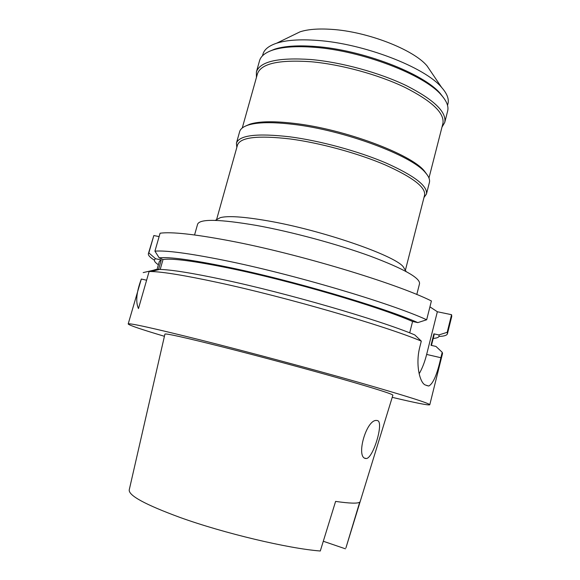 <?xml version="1.0" encoding="UTF-8"?>
<svg xmlns="http://www.w3.org/2000/svg" width="580" height="580" viewBox="0 0 580 580"><rect width="100%" height="100%" fill="white"/><g stroke="black" fill="none" stroke-linecap="round" stroke-linejoin="round"><path stroke-width="0.87" d="M129.246 489.817C128.347 495.45 145.261 504.658 179.996 517.44C223.851 533.266 288.434 548.571 320.29 551L335.602 501.403C349.646 503.418 357.686 503.672 359.716 502.157L345.934 547.875L392.885 395.19C392.689 394.088 374.905 388.47 339.539 378.334C304.957 368.503 257.89 355.873 222.357 346.891C184.657 337.444 165.51 333.181 164.923 334.109L129.246 489.817M377.37 420.558L376.71 420.478C366.364 418.92 355.446 457.823 365.799 458.497L366.147 458.526C373.056 458.882 384.366 421.653 377.37 420.558M323.299 541.256L345.419 548.818M164.423 336.298C141.15 329.36 129.065 325.25 128.18 323.974C128.811 322.755 153.272 328.171 201.572 340.235C248.501 352.053 312.178 369.119 358.599 382.322C405.833 395.857 429.555 403.346 429.773 404.789C428.366 405.449 415.853 402.962 392.225 397.336M128.18 323.974L141.332 279.038C136.423 292.139 135.474 301.992 138.475 308.575L149.103 271.505L151.155 271.52C162.886 271.817 185.049 275.457 217.631 282.453C285.766 297.032 385.04 325.866 421.298 341.113L419.848 346.891C415.215 364.276 419.862 383.365 425.481 385.04L428.721 386.026C433.108 383.866 437.161 374.434 440.873 357.722L442.221 352.314L435.979 346.434L431.02 345.317L433.891 333.848L438.85 334.935L447.195 332.325L451.574 314.701L451.762 316.39L447.434 333.775C446.948 335.363 444.128 336.248 438.98 336.429M160.189 269.439L163.024 259.528L159.203 257.853L154.932 251.155L160.08 233.218C171.346 231.659 194.394 234.161 229.238 240.714C297.489 253.532 395.951 283.236 431.404 300.969L426.67 319.776L417.817 322.611L412.576 321.48L409.69 332.876M421.298 341.113L414.722 334.877C379.407 320.008 286.948 293.125 223.024 279.589C192.139 273.035 170.991 269.642 159.58 269.425L155.875 269.497L149.103 271.505M159.108 236.589L153.831 235.538L148.386 253.649L148.835 252.902L155.6 258.745L161.254 259.934L158.543 269.417M429.925 306.849L437.349 311.743L451.574 314.701M143.18 272.6L153.033 270.324M153.831 235.538L148.835 252.902M154.381 260.173C150.017 257.44 148.016 255.265 148.386 253.649M158.383 264.777C154.28 261.993 153.352 259.978 155.6 258.745M161.254 259.934L159.348 261.399L157.049 269.439M429.773 404.789L442.533 353.495L442.221 352.314M437.349 311.743L426.648 354.438C424.698 362.123 422.197 368.568 419.144 373.788M447.195 332.325L447.434 333.775M438.85 334.935C439.756 336.915 437.878 338.075 433.216 338.423M431.462 345.419L434.065 335.015L433.891 333.848M412.576 321.48C378.131 306.392 290.384 280.662 229.274 268.177C194.024 261.007 171.941 258.122 163.024 259.528M159.203 257.853C169.063 256.744 191.509 259.746 226.548 266.88C290.507 279.908 382.742 307.03 417.817 322.611M154.932 251.155C166.032 250.255 188.993 253.293 223.8 260.268C292.001 273.905 390.84 303.202 426.67 319.776M416.795 294.502L419.528 283.707C420.268 277.98 403.825 268.779 370.192 256.106C337.255 244.107 291.762 231.826 256.679 225.468C219.429 219.11 199.73 218.696 197.591 224.243L194.561 234.958M216.789 219.566L220.327 217.638C227.969 215.637 243.716 216.695 267.576 220.813C321.11 229.956 394.066 255.164 403.136 266.626L405.239 270.062M405.376 270.28L424.582 195.163C425.872 187.318 412.648 177.197 384.895 164.785C357.751 153.185 319.913 142.876 290.007 138.939C257.81 135.227 240.301 137.257 237.488 145.036L216.565 219.689M236.821 147.414L236.43 143.129C239.293 135.184 257.063 133.081 289.739 136.807C320.124 140.773 358.592 151.25 386.171 163.067C414.352 175.704 427.779 186.035 426.445 194.046L423.965 197.555M426.445 194.046L429.396 182.504C430.113 179.713 428.779 176.407 425.372 172.601C411.851 155.571 343.831 130.101 293.161 124.345C272.448 121.901 257.418 122.155 248.081 125.099C243.23 126.694 240.417 128.883 239.649 131.66L236.43 143.129M245.536 126.056L249.879 124.171C259.101 121.256 273.898 120.995 294.27 123.388C344.099 129.014 410.908 154.055 424.284 170.904L427.098 174.71M428.968 178.002L442.888 123.569C444.802 113.303 432.209 101.268 405.115 87.471C378.566 74.675 341.12 64.416 311.163 61.748C278.857 59.544 260.949 63.59 257.433 73.877L242.266 127.977M256.425 77.474L256.389 71.978C259.963 61.487 278.139 57.34 310.923 59.53C341.359 62.205 379.436 72.63 406.406 85.666C433.927 99.716 446.701 111.976 444.737 122.445L441.96 127.194M444.737 122.445L447.637 111.106C448.818 106.51 446.745 101.196 441.409 95.163C424.734 74.907 361.826 50.619 314.28 47.299C296.554 45.95 282.772 46.849 272.912 50.018C265.277 52.57 260.819 56.137 259.55 60.711L256.389 71.978M269.135 51.453L274.615 49.184C284.338 46.059 297.917 45.16 315.346 46.48C362.101 49.72 423.886 73.587 440.351 93.59L443.961 98.296M447.535 105.393L447.956 103.74C449.174 99.021 447.049 93.576 441.59 87.399C424.893 67.2 363.522 43.464 317.013 40.39C299.824 39.143 286.368 40.078 276.638 43.203C268.823 45.82 264.262 49.474 262.95 54.172L262.493 55.811M431.418 72.355L427.032 65.873C413.525 49.568 367.198 31.501 331.521 29.355C318.304 28.471 307.799 29.297 300.005 31.842L292.973 35.257M141.332 279.038L146.602 280.22M426.648 354.438L440.873 357.722M426.67 385.519L428.721 386.019M159.58 269.425L151.155 271.52M220.327 217.638L215.281 220.386M403.136 266.626L406.13 271.52M249.879 124.171L248.081 125.099M424.284 170.904L425.372 172.601M274.615 49.184L272.912 50.018M440.351 93.59L441.409 95.163M300.005 31.842L276.638 43.203M427.032 65.873L441.59 87.399M364.827 458.135L366.147 458.526"/></g></svg>
